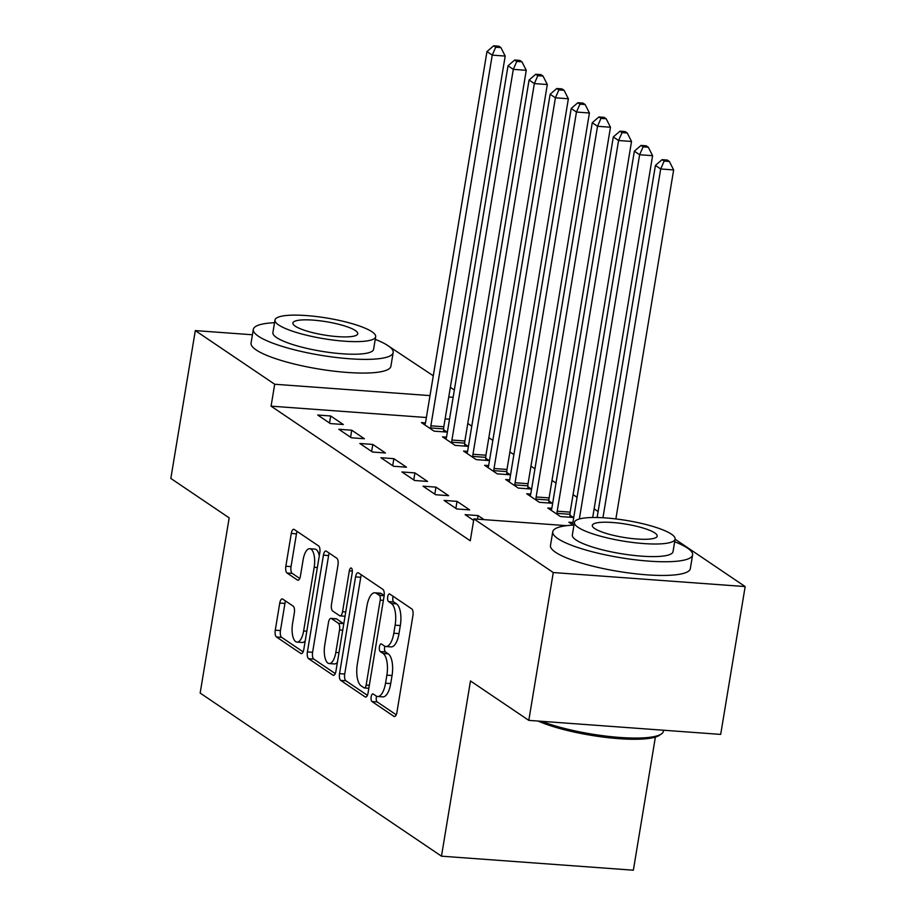 <?xml version="1.0" encoding="UTF-8"?>
<svg xmlns="http://www.w3.org/2000/svg" width="916" height="916" viewBox="0 0 916 916"><rect width="100%" height="100%" fill="white"/><g stroke="black" fill="none" stroke-linecap="round" stroke-linejoin="round"><path stroke-width="1.37" d="M371.163 696.801A3.893 1.557 -85.8 0 0 371.988 701.542L393.949 716.381A5.565 2.221 -85.8 0 0 394.43 716.564A5.565 2.221 -85.8 0 0 396.903 712.408L412.921 615.667A5.565 2.221 -85.8 0 0 411.742 608.888L389.781 594.049A3.893 1.557 -85.8 0 0 389.437 593.923A3.893 1.557 -85.8 0 0 387.708 596.831A3.893 1.557 -85.8 0 0 388.533 601.572L391.372 603.495A17.805 7.099 -85.8 0 1 395.14 625.17L393.811 633.231A17.805 7.099 -85.8 0 1 385.899 646.513A17.805 7.099 -85.8 0 1 384.342 645.952L381.503 644.028A3.893 1.557 -85.8 0 0 381.171 643.914A3.893 1.557 -85.8 0 0 379.43 646.822A3.893 1.557 -85.8 0 0 380.255 651.562L383.106 653.474A17.805 7.099 -85.8 0 1 386.873 675.149L385.533 683.21A17.805 7.099 -85.8 0 1 377.621 696.503A17.805 7.099 -85.8 0 1 376.075 695.942L373.224 694.019A3.893 1.557 -85.8 0 0 372.892 693.893A3.893 1.557 -85.8 0 0 371.163 696.801M376.568 696.217A3.893 1.557 -85.8 0 0 376.35 697.179A3.893 1.557 -85.8 0 0 377.174 701.919L396.227 714.801M393.101 596.293A3.893 1.557 -85.8 0 0 392.895 597.209A3.893 1.557 -85.8 0 0 393.72 601.949L396.559 603.873L391.372 603.495M384.835 646.238A3.893 1.557 -85.8 0 0 384.617 647.2A3.893 1.557 -85.8 0 0 385.441 651.94L388.281 653.852L383.106 653.474M282.712 599.075A5.565 2.221 -85.8 0 0 282.231 598.904A5.565 2.221 -85.8 0 0 279.758 603.049L275.269 630.197A5.565 2.221 -85.8 0 0 276.437 636.963L300.826 653.452A5.565 2.221 -85.8 0 0 301.318 653.623A5.565 2.221 -85.8 0 0 303.791 649.478L319.798 552.737A5.565 2.221 -85.8 0 0 318.631 545.959L294.242 529.482A5.565 2.221 -85.8 0 0 293.75 529.299A5.565 2.221 -85.8 0 0 291.277 533.456L285.849 566.237A5.565 2.221 -85.8 0 0 287.029 573.015L297.471 580.068A5.565 2.221 -85.8 0 0 297.952 580.24A5.565 2.221 -85.8 0 0 300.425 576.084L303.116 559.825A14.885 5.931 -85.8 0 1 309.734 548.718A14.885 5.931 -85.8 0 1 314.177 567.302L303.631 630.987A14.885 5.931 -85.8 0 1 297.013 642.105A14.885 5.931 -85.8 0 1 292.57 623.521L294.334 612.907A5.565 2.221 -85.8 0 0 293.154 606.129L282.712 599.075M426.387 417.513L271.067 406.154L470.274 540.795L473.893 518.891L566.638 525.67M271.067 406.154L274.697 384.251L195.314 330.596L252.427 334.775M675.081 539.203L745.166 586.572L720.686 734.403L528.807 720.377L470.481 680.954L441.478 856.174L200.157 693.068L229.172 517.861L170.834 478.438L195.314 330.596M528.807 720.377L553.275 572.546L473.893 518.891M339.55 673.638A5.565 2.221 -85.8 0 0 340.718 680.416L365.106 696.893A5.565 2.221 -85.8 0 0 365.599 697.076A5.565 2.221 -85.8 0 0 368.072 692.92L384.079 596.179A5.565 2.221 -85.8 0 0 382.911 589.4L358.522 572.924A5.565 2.221 -85.8 0 0 358.03 572.74A5.565 2.221 -85.8 0 0 355.557 576.897L339.55 673.638L344.725 674.016A5.565 2.221 -85.8 0 0 345.905 680.794L367.396 695.313M332.966 675.172L308.577 658.684A5.565 2.221 -85.8 0 1 307.41 651.917L323.417 555.176A5.565 2.221 -85.8 0 1 325.89 551.02A5.565 2.221 -85.8 0 1 326.382 551.203L336.813 558.256A5.565 2.221 -85.8 0 1 337.993 565.023L331.5 604.262A5.565 2.221 -85.8 0 0 332.668 611.029L339.596 615.712A5.565 2.221 -85.8 0 0 340.076 615.884A5.565 2.221 -85.8 0 0 342.55 611.728L349.317 570.886A3.893 1.557 -85.8 0 1 351.046 567.977A3.893 1.557 -85.8 0 1 352.213 572.844L335.932 671.199A5.565 2.221 -85.8 0 1 333.458 675.344A5.565 2.221 -85.8 0 1 332.966 675.172L333.962 675.241M441.478 856.174L633.357 870.2L655.387 737.082M351.744 430.211L338.783 429.26L351.412 437.802L364.385 438.741L351.744 430.211L350.588 437.23M446.527 437.138L442.497 436.84L455.137 445.382L468.099 446.332L464.687 444.02M393.857 458.664L380.896 457.725L393.525 466.255L406.498 467.206L393.857 458.664L392.701 465.694M488.64 465.603L484.61 465.305L497.251 473.847L510.212 474.797L506.8 472.484M435.97 487.129L423.009 486.19L435.638 494.72L448.611 495.671L435.97 487.129L434.814 494.159M530.765 494.067L526.723 493.77L539.364 502.311L552.325 503.25L548.913 500.949M473.641 520.403L465.122 514.643L478.083 515.594L477.499 519.154M484.06 519.635L478.083 515.594M573.118 525.12L568.847 522.235L572.878 522.532M449.516 419.207L445.13 418.887M598.125 511.54L594.129 508.849M577.069 497.308L573.072 494.617M556.012 483.075L552.016 480.385M534.955 468.843L530.959 466.152M513.899 454.622L509.903 451.92M492.842 440.39L488.846 437.688M471.774 426.158L467.79 423.455M551.821 508.3L547.779 508.002L560.42 516.544L573.382 517.483L569.981 515.181M457.027 501.361L444.065 500.422L456.695 508.952L469.668 509.903L457.027 501.361L455.87 508.391M509.697 479.835L505.666 479.537L518.307 488.079L531.269 489.018L527.856 486.717M414.914 472.896L401.952 471.958L414.582 480.488L427.554 481.438L414.914 472.896L413.757 479.927M467.584 451.37L463.553 451.073L476.194 459.614L489.155 460.565L485.743 458.252M372.801 444.432L359.839 443.493L372.469 452.023L385.441 452.973L372.801 444.432L371.644 451.462M425.471 422.906L421.44 422.608L434.081 431.15L447.042 432.1L443.63 429.787M330.687 415.978L317.726 415.028L330.355 423.57L343.328 424.509L330.687 415.978L329.531 422.997M453.145 397.304L448.76 396.983M430.005 395.609L274.697 384.251M386.243 344.565L433.291 375.789M450.363 387.319L454.347 390.021M745.166 586.572L553.275 572.546M377.621 696.503L382.808 696.881A17.805 7.099 -85.8 0 0 390.72 683.588L385.533 683.21M388.281 653.852A17.805 7.099 -85.8 0 1 392.048 675.527L390.72 683.588M385.899 646.513L391.075 646.902A17.805 7.099 -85.8 0 0 398.998 633.609L393.811 633.231M396.559 603.873A17.805 7.099 -85.8 0 1 400.326 625.548L398.998 633.609M361.419 574.882A5.565 2.221 -85.8 0 0 360.744 577.275L344.725 674.016M364.087 687.836A3.893 1.557 -85.8 0 0 364.419 687.962A3.893 1.557 -85.8 0 0 366.148 685.053L380.209 600.129A3.893 1.557 -85.8 0 0 379.384 595.389L376.384 593.373A17.805 7.099 -85.8 0 0 374.839 592.801A17.805 7.099 -85.8 0 0 366.927 606.094L357.32 664.146A17.805 7.099 -85.8 0 0 361.087 685.809L364.087 687.836M374.839 592.801L380.025 593.179A17.805 7.099 -85.8 0 1 381.571 593.751L384.182 595.503M335.256 673.592L313.764 659.073L308.577 658.684M329.279 553.161A5.565 2.221 -85.8 0 0 328.604 555.554L312.596 652.295A5.565 2.221 -85.8 0 0 313.764 659.073M324.756 644.967A14.885 5.931 -85.8 0 0 329.199 663.55A14.885 5.931 -85.8 0 0 335.817 652.444L339.527 630.002A5.565 2.221 -85.8 0 0 338.348 623.235L331.432 618.552A5.565 2.221 -85.8 0 0 330.939 618.38A5.565 2.221 -85.8 0 0 328.466 622.537L324.756 644.967M329.199 663.55L334.386 663.94A14.885 5.931 -85.8 0 0 337.409 662.268M343.775 623.807A5.565 2.221 -85.8 0 0 343.534 623.613L338.348 623.235M330.939 618.38L336.126 618.758A5.565 2.221 -85.8 0 1 336.619 618.93L343.534 623.613M297.013 642.105L302.2 642.482A14.885 5.931 -85.8 0 0 305.223 640.811M319.306 555.772A14.885 5.931 -85.8 0 0 314.921 549.096L309.734 548.718M297.139 531.44A5.565 2.221 -85.8 0 0 296.463 533.833L291.036 566.615A5.565 2.221 -85.8 0 0 292.215 573.393L299.75 578.477M285.62 601.045A5.565 2.221 -85.8 0 0 284.945 603.438L280.456 630.574A5.565 2.221 -85.8 0 0 281.624 637.341L303.116 651.871M615.873 518.925L673.649 169.929L660.688 168.979L655.421 165.418L597.129 517.529M602.946 517.758L660.688 168.979L664.18 161.079L669.356 161.456L667.26 160.037L662.073 159.659L664.18 161.079M655.421 165.418L662.073 159.659M669.356 161.456L673.649 169.929M592.698 517.517L652.593 155.697L639.631 154.747L634.364 151.186L573.004 521.88A5.668 2.256 94.2 0 1 572.511 523.815L572.248 524.536M579.336 518.983L639.631 154.747L643.112 146.846L648.299 147.224L646.192 145.804L641.017 145.426L643.112 146.846M634.364 151.186L641.017 145.426M648.299 147.224L652.593 155.697M569.958 517.242L569.981 514.3A5.668 2.256 94.2 0 1 570.176 512.147L631.536 141.465L618.575 140.514L613.308 136.953L551.936 507.647A5.668 2.256 94.2 0 1 551.455 509.582L551.192 510.304M557.008 514.231L557.02 513.349A5.668 2.256 94.2 0 1 557.203 511.197L618.575 140.514L622.056 132.614L627.242 132.992L625.136 131.572L619.96 131.194L622.056 132.614M613.308 136.953L619.96 131.194M627.242 132.992L631.536 141.465M573.966 525.074A70.876 14.507 9.4 0 0 552.749 531.772A70.876 14.507 9.4 0 0 557.844 538.608A70.876 14.507 9.4 0 0 634.914 559.756A70.876 14.507 9.4 0 0 692.599 554.924A70.876 14.507 9.4 0 0 687.492 548.089A70.876 14.507 9.4 0 0 674.657 541.745M552.749 531.772L550.482 545.467A70.876 14.507 9.4 0 0 555.577 552.302A70.876 14.507 9.4 0 0 632.647 573.45A70.876 14.507 9.4 0 0 690.332 568.618L692.599 554.924M675.103 539.089L673.02 551.684A51.033 10.442 -170.6 0 1 631.49 555.165A51.033 10.442 -170.6 0 1 575.992 539.936A51.033 10.442 -170.6 0 1 572.328 535.013L574.412 522.418A51.033 10.442 9.4 0 0 578.088 527.341A51.033 10.442 9.4 0 0 633.574 542.57A51.033 10.442 9.4 0 0 675.103 539.089A51.033 10.442 9.4 0 0 671.428 534.165A51.033 10.442 9.4 0 0 615.941 518.937A51.033 10.442 9.4 0 0 574.412 522.418M594.679 528.555A32.884 6.733 9.4 0 0 630.437 538.368A32.884 6.733 9.4 0 0 657.196 536.123A32.884 6.733 9.4 0 0 654.837 532.952A32.884 6.733 9.4 0 0 619.079 523.139A32.884 6.733 9.4 0 0 592.308 525.383A32.884 6.733 9.4 0 0 594.679 528.555M541.642 721.316A70.876 14.507 9.4 0 0 610.514 736.613A70.876 14.507 9.4 0 0 661.363 733.968A70.876 14.507 9.4 0 0 663.402 731.231L663.573 730.235M661.363 733.968L659.463 735.273A69.169 14.164 -170.6 0 1 606.381 737.46A69.169 14.164 -170.6 0 1 538.15 721.064M274.537 322.707A70.876 14.507 9.4 0 0 253.32 329.394A70.876 14.507 9.4 0 0 258.415 336.229A70.876 14.507 9.4 0 0 335.485 357.389A70.876 14.507 9.4 0 0 393.17 352.546A70.876 14.507 9.4 0 0 388.063 345.71A70.876 14.507 9.4 0 0 375.228 339.367M253.32 329.394L251.053 343.088A70.876 14.507 9.4 0 0 256.148 349.923A70.876 14.507 9.4 0 0 333.218 371.072A70.876 14.507 9.4 0 0 390.903 366.24L393.17 352.546M375.675 336.71L373.591 349.305A51.033 10.442 -170.6 0 1 332.061 352.786A51.033 10.442 -170.6 0 1 276.563 337.557A51.033 10.442 -170.6 0 1 272.899 332.634L274.983 320.039A51.033 10.442 9.4 0 0 278.659 324.962A51.033 10.442 9.4 0 0 334.145 340.191A51.033 10.442 9.4 0 0 375.675 336.71A51.033 10.442 9.4 0 0 371.999 331.787A51.033 10.442 9.4 0 0 316.512 316.558A51.033 10.442 9.4 0 0 274.983 320.039M295.25 326.176A32.884 6.733 9.4 0 0 331.008 335.989A32.884 6.733 9.4 0 0 357.767 333.745A32.884 6.733 9.4 0 0 355.408 330.573A32.884 6.733 9.4 0 0 319.65 320.76A32.884 6.733 9.4 0 0 292.88 323.005A32.884 6.733 9.4 0 0 295.25 326.176M548.902 503.01L548.924 500.067A5.668 2.256 94.2 0 1 549.119 497.915L610.48 127.232L597.518 126.282L592.251 122.721L530.879 493.415A5.668 2.256 94.2 0 1 530.398 495.35L530.135 496.071M535.952 499.999L535.963 499.117A5.668 2.256 94.2 0 1 536.146 496.964L597.518 126.282L600.999 118.382L606.186 118.759L604.079 117.34L598.904 116.962L600.999 118.382M592.251 122.721L598.904 116.962M606.186 118.759L610.48 127.232M527.845 488.778L527.868 485.835A5.668 2.256 94.2 0 1 528.051 483.682L589.423 113L576.462 112.05L571.195 108.489L509.823 479.183A5.668 2.256 94.2 0 1 509.342 481.118L509.078 481.839M514.895 485.778L514.907 484.885A5.668 2.256 94.2 0 1 515.09 482.743L576.462 112.05L579.942 104.149L585.129 104.527L583.023 103.107L577.836 102.729L579.942 104.149M571.195 108.489L577.836 102.729M585.129 104.527L589.423 113M506.788 474.545L506.811 471.603A5.668 2.256 94.2 0 1 506.995 469.45L568.367 98.768L555.405 97.817L550.138 94.256L488.766 464.95A5.668 2.256 94.2 0 1 488.285 466.885L488.022 467.607M493.839 471.545L493.85 470.652A5.668 2.256 94.2 0 1 494.033 468.511L555.405 97.817L558.886 89.917L564.073 90.295L561.966 88.875L556.779 88.497L558.886 89.917M550.138 94.256L556.779 88.497M564.073 90.295L568.367 98.768M485.732 460.313L485.755 457.37A5.668 2.256 94.2 0 1 485.938 455.218L547.31 84.535L534.349 83.585L529.082 80.036L467.71 450.718A5.668 2.256 94.2 0 1 467.229 452.653L466.965 453.374M472.782 457.313L472.793 456.42A5.668 2.256 94.2 0 1 472.977 454.279L534.349 83.585L537.829 75.684L543.016 76.062L540.909 74.643L535.723 74.265L537.829 75.684M529.082 80.036L535.723 74.265M543.016 76.062L547.31 84.535M464.675 446.081L464.698 443.138A5.668 2.256 94.2 0 1 464.881 440.985L526.253 70.303L513.292 69.353L508.025 65.803L446.653 436.485A5.668 2.256 94.2 0 1 446.161 438.421L445.909 439.142M451.725 443.081L451.737 442.188A5.668 2.256 94.2 0 1 451.92 440.046L513.292 69.353L516.773 61.452L521.96 61.83L519.853 60.41L514.666 60.032L516.773 61.452M508.025 65.803L514.666 60.032M521.96 61.83L526.253 70.303M443.619 431.848L443.642 428.906A5.668 2.256 94.2 0 1 443.825 426.753L505.197 56.071L492.236 55.12L486.969 51.571L425.596 422.253A5.668 2.256 94.2 0 1 425.104 424.188L424.852 424.91M430.669 428.848L430.68 427.955A5.668 2.256 94.2 0 1 430.864 425.814L492.236 55.12L495.716 47.22L500.903 47.598L498.796 46.178L493.61 45.8L495.716 47.22M486.969 51.571L493.61 45.8M500.903 47.598L505.197 56.071M377.174 701.919L371.988 701.542M393.72 601.949L388.533 601.572M385.441 651.94L380.255 651.562M392.048 675.527L386.873 675.149M400.326 625.548L395.14 625.17M394.933 716.461L393.949 716.381M360.744 577.275L355.557 576.897M366.102 696.973L365.106 696.893M345.905 680.794L340.718 680.416M369.331 685.283L366.148 685.053M383.392 600.369L380.209 600.129M384.147 595.743L379.384 595.389M381.571 593.751L376.384 593.373M312.596 652.295L307.41 651.917M328.604 555.554L323.417 555.176M345.733 611.968L342.55 611.728M352.339 571.103L349.317 570.886M338.989 652.673L335.817 652.444M342.71 630.242L339.527 630.002M336.619 618.93L331.432 618.552M306.814 631.227L303.631 630.987M317.348 567.531L314.177 567.302M298.456 580.137L297.471 580.068M292.215 573.393L287.029 573.015M291.036 566.615L285.849 566.237M296.463 533.833L291.277 533.456M301.822 653.52L300.826 653.452M281.624 637.341L276.437 636.963M280.456 630.574L275.269 630.197M284.945 603.438L279.758 603.049M569.981 514.3L557.02 513.349M570.176 512.147L557.203 511.197M548.924 500.067L535.963 499.117M549.119 497.915L536.146 496.964M527.868 485.835L514.907 484.885M528.051 483.682L515.09 482.743M506.811 471.603L493.85 470.652M506.995 469.45L494.033 468.511M485.755 457.37L472.793 456.42M485.938 455.218L472.977 454.279M464.698 443.138L451.737 442.188M464.881 440.985L451.92 440.046M443.642 428.906L430.68 427.955M443.825 426.753L430.864 425.814M368.839 688.282L364.419 687.962M345.023 616.25L340.076 615.884"/></g></svg>

